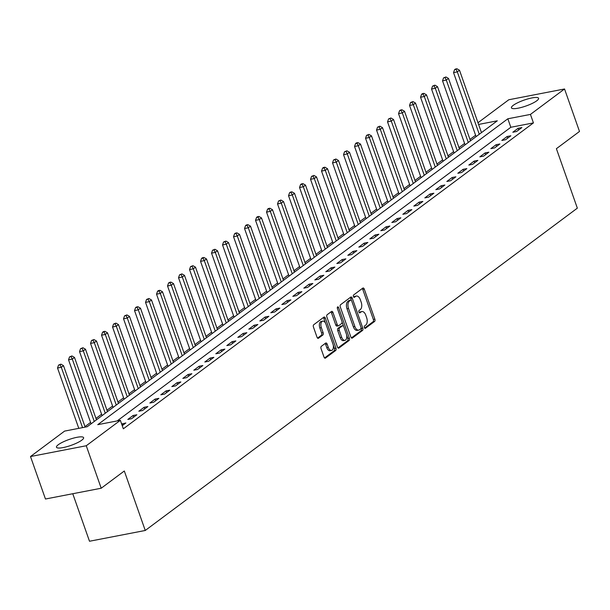 <?xml version="1.0" encoding="UTF-8"?>
<svg xmlns="http://www.w3.org/2000/svg" width="610" height="610" viewBox="0 0 610 610"><rect width="100%" height="100%" fill="white"/><g stroke="black" fill="none" stroke-linecap="round" stroke-linejoin="round"><path stroke-width="0.91" d="M364.383 327.593A1.266 0.702 79.1 0 0 365.23 328.386A1.266 0.702 79.1 0 0 365.398 328.31L374.578 321.462A1.807 1.006 79.1 0 0 374.853 319.152L364.284 289.132A1.807 1.006 79.1 0 0 363.072 287.996A1.807 1.006 79.1 0 0 362.828 288.111L353.655 294.95A1.266 0.702 79.1 0 0 353.457 296.574A1.266 0.702 79.1 0 0 354.303 297.367A1.266 0.702 79.1 0 0 354.479 297.291L355.66 296.399A5.795 3.218 79.1 0 1 356.446 296.048A5.795 3.218 79.1 0 1 360.304 299.678L361.189 302.179A5.795 3.218 79.1 0 1 360.304 309.575L359.115 310.467A1.266 0.702 79.1 0 0 358.924 312.084A1.266 0.702 79.1 0 0 359.77 312.877A1.266 0.702 79.1 0 0 359.938 312.8L361.128 311.916A5.795 3.218 79.1 0 1 361.905 311.558A5.795 3.218 79.1 0 1 365.771 315.187L366.648 317.688A5.795 3.218 79.1 0 1 365.764 325.092L364.582 325.976A1.266 0.702 79.1 0 0 364.383 327.593M58.285 444.72A14.388 3.096 160.6 0 1 73.093 438.232A14.388 3.096 160.6 0 1 83.608 437.667A14.388 3.096 160.6 0 1 81.786 440.168A14.388 3.096 160.6 0 1 66.978 446.657A14.388 3.096 160.6 0 1 56.463 447.221A14.388 3.096 160.6 0 1 58.285 444.72M513.254 105.332A14.388 3.096 160.6 0 1 528.062 98.85A14.388 3.096 160.6 0 1 538.577 98.286A14.388 3.096 160.6 0 1 536.762 100.787A14.388 3.096 160.6 0 1 521.946 107.276A14.388 3.096 160.6 0 1 511.432 107.84A14.388 3.096 160.6 0 1 513.254 105.332M321.333 346.335A1.807 1.006 79.1 0 0 321.051 348.645L324.017 357.071A1.807 1.006 79.1 0 0 325.229 358.207A1.807 1.006 79.1 0 0 325.473 358.093L335.668 350.491A1.807 1.006 79.1 0 0 335.942 348.18L325.366 318.161A1.807 1.006 79.1 0 0 324.162 317.025A1.807 1.006 79.1 0 0 323.918 317.131L313.723 324.741A1.807 1.006 79.1 0 0 313.448 327.051L317.032 337.223A1.807 1.006 79.1 0 0 318.237 338.359A1.807 1.006 79.1 0 0 318.481 338.245L322.842 334.997A1.807 1.006 79.1 0 0 323.125 332.679L321.348 327.639A4.842 2.684 79.1 0 1 322.736 321.157A4.842 2.684 79.1 0 1 325.969 324.192L332.923 343.948A4.842 2.684 79.1 0 1 331.535 350.43A4.842 2.684 79.1 0 1 328.302 347.403L327.143 344.109A1.807 1.006 79.1 0 0 325.938 342.972A1.807 1.006 79.1 0 0 325.694 343.079L321.333 346.335M477.988 122.732L508.793 99.758L564.54 88.976L579.5 131.455L556.396 148.688L577.342 208.155L145.256 530.471L124.31 470.996L101.207 488.229L86.254 445.75L30.5 456.532L64.599 431.095L87.2 426.725L497.295 120.818L478.591 124.44M564.54 88.976L530.441 114.413L507.84 118.782L97.752 424.682L120.353 420.313L86.254 445.75M120.353 420.313L123.342 428.807L533.43 122.907L530.441 114.413M350.887 337.033A1.807 1.006 79.1 0 0 352.092 338.161A1.807 1.006 79.1 0 0 352.336 338.054L362.531 330.452A1.807 1.006 79.1 0 0 362.805 328.142L352.229 298.122A1.807 1.006 79.1 0 0 351.024 296.986A1.807 1.006 79.1 0 0 350.781 297.093L340.586 304.695A1.807 1.006 79.1 0 0 340.311 307.013L350.887 337.033M349.095 340.471L338.901 348.074A1.807 1.006 79.1 0 1 338.657 348.188A1.807 1.006 79.1 0 1 337.452 347.052L326.884 317.032A1.807 1.006 79.1 0 1 327.158 314.722L331.52 311.466A1.807 1.006 79.1 0 1 331.764 311.352A1.807 1.006 79.1 0 1 332.969 312.488L337.261 324.665A1.807 1.006 79.1 0 0 338.466 325.793A1.807 1.006 79.1 0 0 338.71 325.687L341.6 323.529A1.807 1.006 79.1 0 0 341.882 321.218L337.414 308.538A1.266 0.702 79.1 0 1 337.78 306.845A1.266 0.702 79.1 0 1 338.626 307.638L349.37 338.161A1.807 1.006 79.1 0 1 349.095 340.471L347.593 340.761L337.986 347.929M533.43 122.907L510.829 127.276L117.166 420.93M518.111 128.298L512.827 132.24L516.594 131.508L521.878 127.574L518.111 128.298L518.691 129.953M507.108 136.51L501.824 140.445L505.591 139.72L510.875 135.778L507.108 136.51L507.688 138.157M496.105 144.715L490.829 148.649L494.596 147.925L499.872 143.983L496.105 144.715L496.685 146.362M485.11 152.919L479.826 156.854L483.593 156.129L488.877 152.187L485.11 152.919L485.69 154.566M474.107 161.124L468.823 165.066L472.597 164.334L477.874 160.392L474.107 161.124L474.687 162.771M463.104 169.328L457.828 173.27L461.595 172.538L466.871 168.604L463.104 169.328L463.684 170.975M452.109 177.533L446.825 181.475L450.592 180.743L455.876 176.808L452.109 177.533L452.689 179.18M441.106 185.737L435.83 189.679L439.596 188.947L444.873 185.013L441.106 185.737L441.686 187.392M430.103 193.95L424.827 197.884L428.594 197.16L433.87 193.218L430.103 193.95L430.683 195.596M419.108 202.154L413.824 206.088L417.591 205.364L422.875 201.422L419.108 202.154L419.688 203.801M408.105 210.358L402.829 214.293L406.595 213.569L411.872 209.626L408.105 210.358L408.685 212.006M397.102 218.563L391.826 222.505L395.593 221.773L400.869 217.831L397.102 218.563L397.689 220.21M386.107 226.767L380.823 230.71L384.59 229.978L389.874 226.043L386.107 226.767L386.687 228.414M375.104 234.972L369.828 238.914L373.594 238.182L378.871 234.248L375.104 234.972L375.684 236.619M364.101 243.177L358.825 247.119L362.592 246.387L367.868 242.452L364.101 243.177L364.688 244.831M353.106 251.389L347.822 255.323L351.589 254.599L356.873 250.657L353.106 251.389L353.686 253.036M342.103 259.593L336.827 263.528L340.594 262.803L345.87 258.861L342.103 259.593L342.683 261.24M331.1 267.798L325.824 271.732L329.591 271.008L334.867 267.066L331.1 267.798L331.688 269.445M320.105 276.002L314.821 279.944L318.588 279.212L323.872 275.27L320.105 276.002L320.685 277.649M309.102 284.207L303.826 288.149L307.592 287.417L312.869 283.482L309.102 284.207L309.682 285.854M298.107 292.411L292.823 296.353L296.59 295.621L301.874 291.687L298.107 292.411L298.687 294.058M287.104 300.616L281.82 304.558L285.587 303.826L290.871 299.891L287.104 300.616L287.684 302.27M276.101 308.828L270.825 312.762L274.591 312.038L279.868 308.096L276.101 308.828L276.681 310.475M265.106 317.032L259.822 320.967L263.589 320.242L268.873 316.3L265.106 317.032L265.685 318.679M254.103 325.237L248.819 329.171L252.586 328.447L257.87 324.505L254.103 325.237L254.683 326.884M243.1 333.441L237.824 337.376L241.59 336.651L246.867 332.709L243.1 333.441L243.68 335.088M232.105 341.646L226.821 345.588L230.588 344.856L235.872 340.921L232.105 341.646L232.685 343.293M221.102 349.85L215.818 353.792L219.585 353.06L224.869 349.126L221.102 349.85L221.682 351.497M210.099 358.055L204.823 361.997L208.589 361.265L213.866 357.33L210.099 358.055L210.679 359.709M199.104 366.259L193.82 370.201L197.587 369.477L202.871 365.535L199.104 366.259L199.683 367.914M188.101 374.471L182.817 378.406L186.591 377.681L191.868 373.739L188.101 374.471L188.681 376.118M177.098 382.676L171.822 386.61L175.588 385.886L180.865 381.944L177.098 382.676L177.678 384.323M166.103 390.88L160.819 394.815L164.586 394.091L169.87 390.148L166.103 390.88L166.682 392.527M155.1 399.085L149.824 403.027L153.59 402.295L158.867 398.361L155.1 399.085L155.68 400.732M144.097 407.289L138.821 411.232L142.588 410.5L147.864 406.565L144.097 407.289L144.677 408.936M133.102 415.494L127.818 419.436L131.585 418.704L136.869 414.769L133.102 415.494L133.681 417.149M122.244 425.681L125.866 422.974L121.657 424.026M475.594 135.245L469.982 139.431M464.591 143.449L458.979 147.635M453.596 151.654L447.984 155.84M442.593 159.858L436.981 164.044M431.598 168.063L425.978 172.256M420.595 176.275L414.983 180.461M409.592 184.479L403.98 188.665M398.597 192.684L392.977 196.87M387.594 200.888L381.982 205.074M376.591 209.093L370.979 213.279M365.596 217.297L359.976 221.483M354.593 225.502L348.981 229.695M343.59 233.706L337.978 237.9M332.595 241.918L326.975 246.104M321.592 250.123L315.98 254.309M310.589 258.327L304.977 262.513M299.594 266.532L293.974 270.718M288.591 274.736L282.979 278.923M277.588 282.941L271.976 287.135M266.593 291.145L260.973 295.339M255.59 299.358L249.978 303.544M244.587 307.562L238.975 311.748M233.592 315.767L227.98 319.953M222.589 323.971L216.977 328.157M211.586 332.175L205.974 336.362M200.591 340.38L194.979 344.566M189.588 348.584L183.976 352.778M178.585 356.797L172.973 360.983M167.59 365.001L161.978 369.187M156.587 373.206L150.975 377.392M145.592 381.41L139.972 385.596M134.589 389.615L128.977 393.801M123.586 397.819L117.974 402.005M112.591 406.024L106.971 410.217M101.588 414.236L95.976 418.422M90.585 422.44L84.973 426.626M72.765 493.726L89.502 541.245L145.256 530.471M101.207 488.229L45.46 499.011L30.5 456.532M510.829 127.276L507.84 118.782M122.099 423.698L122.679 425.353M361.905 311.558L360.396 311.855A5.795 3.218 79.1 0 0 359.618 312.206L361.128 311.916M359.16 312.549L359.618 312.206M356.446 296.048L354.936 296.338A5.795 3.218 79.1 0 0 354.158 296.696L355.66 296.399M353.701 297.032L354.158 296.696M364.627 328.058L373.068 321.752A1.807 1.006 79.1 0 0 373.35 319.442L362.775 289.422A1.807 1.006 79.1 0 0 362.248 288.545M351.421 300.379L350.727 298.412A1.807 1.006 79.1 0 0 350.193 297.535M351.413 337.909L361.021 330.742A1.807 1.006 79.1 0 0 361.295 328.432L361.067 327.784M360.754 328.828A1.266 0.702 79.1 0 0 360.952 327.204L351.673 300.852A1.266 0.702 79.1 0 0 350.826 300.059A1.266 0.702 79.1 0 0 350.651 300.143L349.4 301.073A5.795 3.218 79.1 0 0 348.516 308.469L354.86 326.487A5.795 3.218 79.1 0 0 358.726 330.109A5.795 3.218 79.1 0 0 359.503 329.758L360.754 328.828M349.507 300.364A1.266 0.702 79.1 0 0 349.316 300.356A1.266 0.702 79.1 0 0 349.149 300.433L350.651 300.143M358.726 330.109L357.216 330.406A5.795 3.218 79.1 0 1 353.35 326.777L347.006 308.767A5.795 3.218 79.1 0 1 347.898 301.363L349.149 300.433M337.2 325.976A1.807 1.006 79.1 0 1 336.956 326.091A1.807 1.006 79.1 0 1 335.752 324.955L331.466 312.777A1.807 1.006 79.1 0 0 330.933 311.901M342.035 321.897L343.59 326.297M346.632 334.951L347.868 338.451L349.37 338.161M341.707 337.299A4.842 2.684 79.1 0 0 344.94 340.327A4.842 2.684 79.1 0 0 346.327 333.853L343.872 326.884A1.807 1.006 79.1 0 0 342.667 325.755A1.807 1.006 79.1 0 0 342.423 325.862L339.534 328.02A1.807 1.006 79.1 0 0 339.251 330.33L341.707 337.299L340.197 337.589A4.842 2.684 79.1 0 0 343.43 340.616L344.94 340.327M341.432 326.053A1.807 1.006 79.1 0 0 341.165 326.045A1.807 1.006 79.1 0 0 340.921 326.152L342.423 325.862M340.197 337.589L337.749 330.628A1.807 1.006 79.1 0 1 338.024 328.31L340.921 326.152M347.593 340.761A1.807 1.006 79.1 0 0 347.868 338.451M331.535 350.43L330.025 350.719A4.842 2.684 79.1 0 1 326.8 347.692L325.641 344.398A1.807 1.006 79.1 0 0 325.107 343.521M322.736 321.157L321.226 321.447A4.842 2.684 79.1 0 0 319.838 327.928L321.348 327.639M317.558 338.1L321.34 335.286A1.807 1.006 79.1 0 0 321.615 332.976L319.838 327.928M325.526 323.186L323.864 318.45A1.807 1.006 79.1 0 0 323.33 317.574M324.55 357.948L334.158 350.781A1.807 1.006 79.1 0 0 334.433 348.47L333.228 345.054M481.473 132.622L459.505 70.249L457.309 71.888L453.543 72.62L476.09 136.64M456.059 69.41L456.943 68.755L455.434 69.044L454.557 69.7L456.059 69.41L457.309 71.888L479.269 134.261M456.943 68.755L459.505 70.249M453.543 72.62L454.557 69.7M470.47 140.826L448.51 78.454L446.307 80.093L442.54 80.825L465.087 144.845M445.064 77.615L445.94 76.959L443.554 77.905L445.064 77.615L446.307 80.093L468.274 142.465M445.94 76.959L448.51 78.454M442.54 80.825L443.554 77.905M459.475 149.031L437.507 86.658L435.311 88.305L431.545 89.029L454.084 153.049M434.061 85.819L434.938 85.164L432.551 86.109L434.061 85.819L435.311 88.305L457.271 150.67M434.938 85.164L437.507 86.658M431.545 89.029L432.551 86.109M448.472 157.235L426.504 94.863L424.308 96.51L420.542 97.234L443.089 161.253M423.058 94.024L423.942 93.368L422.433 93.658L421.556 94.314L423.058 94.024L424.308 96.51L446.276 158.882M423.942 93.368L426.504 94.863M420.542 97.234L421.556 94.314M437.469 165.44L415.509 103.075L413.305 104.714L409.539 105.438L432.086 169.458M412.063 102.228L412.939 101.573L410.553 102.518L412.063 102.228L413.305 104.714L435.273 167.087M412.939 101.573L415.509 103.075M409.539 105.438L410.553 102.518M426.474 173.652L404.506 111.279L402.31 112.919L398.543 113.643L421.083 177.67M401.06 110.433L401.937 109.777L400.434 110.067L399.55 110.73L401.06 110.433L402.31 112.919L424.27 175.291M401.937 109.777L404.506 111.279M398.543 113.643L399.55 110.73M415.471 181.856L393.511 119.484L391.307 121.123L387.541 121.855L410.088 185.875M390.057 118.645L390.941 117.982L388.555 118.935L390.057 118.645L391.307 121.123L413.275 183.496M390.941 117.982L393.511 119.484M387.541 121.855L388.555 118.935M404.468 190.061L382.508 127.688L380.304 129.328L376.538 130.06L399.085 194.079M379.062 126.85L379.938 126.194L377.552 127.139L379.062 126.85L380.304 129.328L402.272 191.7M379.938 126.194L382.508 127.688M376.538 130.06L377.552 127.139M393.473 198.265L371.505 135.893L369.309 137.532L365.542 138.264L388.082 202.284M368.059 135.054L368.936 134.398L366.549 135.344L368.059 135.054L369.309 137.532L391.269 199.905M368.936 134.398L371.505 135.893M365.542 138.264L366.549 135.344M382.47 206.47L360.51 144.097L358.306 145.744L354.54 146.469L377.087 210.488M357.056 143.258L357.94 142.603L356.431 142.892L355.554 143.548L357.056 143.258L358.306 145.744L380.274 208.109M357.94 142.603L360.51 144.097M354.54 146.469L355.554 143.548M371.467 214.674L349.507 152.302L347.303 153.949L343.537 154.673L366.084 218.693M346.061 151.463L346.938 150.807L344.551 151.753L346.061 151.463L347.303 153.949L369.271 216.314M346.938 150.807L349.507 152.302M343.537 154.673L344.551 151.753M360.472 222.879L338.504 160.514L336.308 162.153L332.541 162.878L355.081 226.897M335.058 159.667L335.935 159.012L333.548 159.957L335.058 159.667L336.308 162.153L358.268 224.526M335.935 159.012L338.504 160.514M332.541 162.878L333.548 159.957M349.469 231.091L327.509 168.718L325.305 170.358L321.539 171.082L344.086 235.102M324.055 167.872L324.939 167.216L323.43 167.506L322.553 168.169L324.055 167.872L325.305 170.358L347.273 232.73M324.939 167.216L327.509 168.718M321.539 171.082L322.553 168.169M338.474 239.295L316.506 176.923L314.302 178.562L310.536 179.294L333.083 243.314M313.06 176.076L313.937 175.421L311.55 176.374L313.06 176.076L314.302 178.562L336.27 240.935M313.937 175.421L316.506 176.923M310.536 179.294L311.55 176.374M327.471 247.5L305.503 185.127L303.307 186.767L299.54 187.499L322.08 251.518M302.057 184.289L302.941 183.633L301.431 183.923L300.547 184.578L302.057 184.289L303.307 186.767L325.267 249.139M302.941 183.633L305.503 185.127M299.54 187.499L300.547 184.578M316.468 255.704L294.508 193.332L292.304 194.971L288.538 195.703L311.085 259.723M291.054 192.493L291.938 191.837L290.429 192.127L289.552 192.783L291.054 192.493L292.304 194.971L314.272 257.344M291.938 191.837L294.508 193.332M288.538 195.703L289.552 192.783M305.473 263.909L283.505 201.536L281.301 203.183L277.535 203.908L300.082 267.927M280.059 200.698L280.935 200.042L278.549 200.987L280.059 200.698L281.301 203.183L303.269 265.548M280.935 200.042L283.505 201.536M277.535 203.908L278.549 200.987M294.47 272.113L272.502 209.741L270.306 211.388L266.539 212.112L289.079 276.132M269.056 208.902L269.94 208.246L268.43 208.536L267.554 209.192L269.056 208.902L270.306 211.388L292.266 273.753M269.94 208.246L272.502 209.741M266.539 212.112L267.554 209.192M283.467 280.318L261.507 217.953L259.303 219.592L255.537 220.317L278.084 284.336M258.053 217.107L258.937 216.451L257.428 216.741L256.551 217.396L258.053 217.107L259.303 219.592L281.271 281.965M258.937 216.451L261.507 217.953M255.537 220.317L256.551 217.396M272.472 288.53L250.504 226.157L248.3 227.797L244.534 228.521L267.081 292.541M247.058 225.311L247.935 224.655L246.432 224.945L245.548 225.608L247.058 225.311L248.3 227.797L270.268 290.169M247.935 224.655L250.504 226.157M244.534 228.521L245.548 225.608M261.469 296.735L239.501 234.362L237.305 236.001L233.538 236.733L256.086 300.753M236.055 233.516L236.939 232.86L235.429 233.157L234.553 233.813L236.055 233.516L237.305 236.001L259.265 298.374M236.939 232.86L239.501 234.362M233.538 236.733L234.553 233.813M250.466 304.939L228.506 242.566L226.302 244.206L222.536 244.938L245.083 308.957M225.06 241.728L225.936 241.072L223.55 242.017L225.06 241.728L226.302 244.206L248.27 306.578M225.936 241.072L228.506 242.566M222.536 244.938L223.55 242.017M239.471 313.143L217.503 250.771L215.307 252.41L211.54 253.142L234.08 317.162M214.057 249.932L214.933 249.276L212.547 250.222L214.057 249.932L215.307 252.41L237.267 314.783M214.933 249.276L217.503 250.771M211.54 253.142L212.547 250.222M228.468 321.348L206.5 258.975L204.304 260.615L200.537 261.347L223.085 325.366M203.054 258.137L203.938 257.481L202.429 257.771L201.552 258.426L203.054 258.137L204.304 260.615L226.264 322.987M203.938 257.481L206.5 258.975M200.537 261.347L201.552 258.426M217.465 329.552L195.505 267.18L193.301 268.827L189.535 269.551L212.082 333.571M192.058 266.341L192.935 265.685L190.549 266.631L192.058 266.341L193.301 268.827L215.269 331.192M192.935 265.685L195.505 267.18M189.535 269.551L190.549 266.631M206.47 337.757L184.502 275.392L182.306 277.031L178.539 277.756L201.079 341.775M181.056 274.546L181.932 273.89L179.546 274.835L181.056 274.546L182.306 277.031L204.266 339.404M181.932 273.89L184.502 275.392M178.539 277.756L179.546 274.835M195.467 345.969L173.499 283.597L171.303 285.236L167.536 285.96L190.084 349.98M170.053 282.75L170.937 282.094L169.427 282.384L168.551 283.048L170.053 282.75L171.303 285.236L193.263 347.608M170.937 282.094L173.499 283.597M167.536 285.96L168.551 283.048M184.464 354.174L162.504 291.801L160.3 293.44L156.534 294.173L179.081 358.192M159.057 290.955L159.934 290.299L158.425 290.596L157.548 291.252L159.057 290.955L160.3 293.44L182.268 355.813M159.934 290.299L162.504 291.801M156.534 294.173L157.548 291.252M173.469 362.378L151.501 300.006L149.305 301.645L145.538 302.377L168.078 366.396M148.055 299.167L148.931 298.503L146.545 299.457L148.055 299.167L149.305 301.645L171.265 364.017M148.931 298.503L151.501 300.006M145.538 302.377L146.545 299.457M162.466 370.583L140.498 308.21L138.302 309.849L134.535 310.581L157.083 374.601M137.052 307.371L137.936 306.716L136.426 307.005L135.55 307.661L137.052 307.371L138.302 309.849L160.27 372.222M137.936 306.716L140.498 308.21M134.535 310.581L135.55 307.661M151.463 378.787L129.503 316.415L127.299 318.054L123.533 318.786L146.08 382.805M126.056 315.576L126.933 314.92L124.547 315.866L126.056 315.576L127.299 318.054L149.267 380.426M126.933 314.92L129.503 316.415M123.533 318.786L124.547 315.866M140.468 386.992L118.5 324.619L116.304 326.266L112.537 326.99L135.077 391.01M115.054 323.78L115.93 323.125L113.544 324.07L115.054 323.78L116.304 326.266L138.264 388.631M115.93 323.125L118.5 324.619M112.537 326.99L113.544 324.07M129.465 395.196L107.505 332.831L105.301 334.471L101.534 335.195L124.082 399.214M104.051 331.985L104.935 331.329L103.425 331.619L102.549 332.275L104.051 331.985L105.301 334.471L127.269 396.843M104.935 331.329L107.505 332.831M101.534 335.195L102.549 332.275M118.462 403.401L96.502 341.036L94.298 342.675L90.532 343.399L113.079 407.419M93.055 340.189L93.932 339.534L91.546 340.479L93.055 340.189L94.298 342.675L116.266 405.048M93.932 339.534L96.502 341.036M90.532 343.399L91.546 340.479M107.467 411.613L85.499 349.24L83.303 350.88L79.536 351.612L102.076 415.631M82.053 348.394L82.93 347.738L80.543 348.691L82.053 348.394L83.303 350.88L105.263 413.252M82.93 347.738L85.499 349.24M79.536 351.612L80.543 348.691M96.464 419.817L74.504 357.445L72.3 359.084L68.533 359.816L91.081 423.836M71.05 356.606L71.934 355.943L69.548 356.896L71.05 356.606L72.3 359.084L94.268 421.457M71.934 355.943L74.504 357.445M68.533 359.816L69.548 356.896M85.148 427.122L63.501 365.649L61.297 367.289L57.531 368.021L78.781 428.35M60.054 364.81L60.931 364.155L58.545 365.1L60.054 364.81L61.297 367.289L82.548 427.625M60.931 364.155L63.501 365.649M57.531 368.021L58.545 365.1M362.775 289.422L364.284 289.132M373.35 319.442L374.853 319.152M373.068 321.752L374.578 321.462M350.727 298.412L352.229 298.122M361.295 328.432L362.805 328.142M361.021 330.742L362.531 330.452M351.825 338.154L352.336 338.054M347.898 301.363L349.4 301.073M347.006 308.767L348.516 308.469M353.35 326.777L354.86 326.487M338.39 348.173L338.901 348.074M331.466 312.777L332.969 312.488M335.752 324.955L337.261 324.665M337.292 307.897L338.626 307.638M338.024 328.31L339.534 328.02M337.749 330.628L339.251 330.33M325.641 344.398L327.143 344.109M326.8 347.692L328.302 347.403M321.615 332.976L323.125 332.679M321.34 335.286L322.842 334.997M317.97 338.344L318.481 338.245M323.864 318.45L325.366 318.161M334.433 348.47L335.942 348.18M334.158 350.781L335.668 350.491M324.962 358.192L325.473 358.093M349.316 300.356L350.826 300.059M336.956 326.091L338.466 325.793M341.165 326.045L342.667 325.755"/></g></svg>
